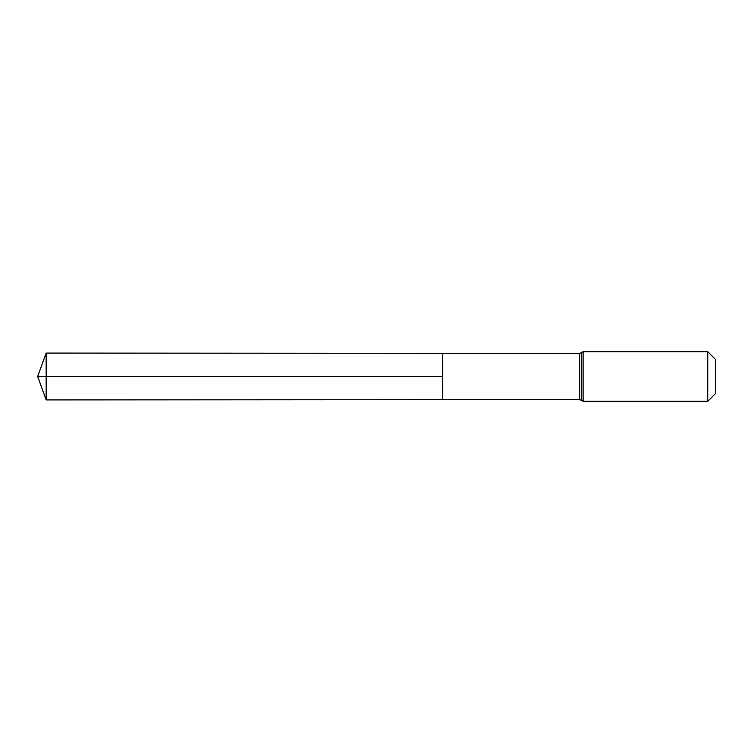 <?xml version="1.0" encoding="UTF-8"?>
<svg xmlns="http://www.w3.org/2000/svg" width="753" height="753" viewBox="0 0 753 753"><rect width="100%" height="100%" fill="white"/><g stroke="black" fill="none" stroke-linecap="round" stroke-linejoin="round"><path stroke-width="0.56" stroke-dasharray="3.77 2.82" d="M442.613 376.5L442.613 399.664L442.613 376.5M715.35 359.285L715.35 393.715M707.773 351.707L707.773 401.293M46.168 399.918L46.168 353.082M37.65 376.5L46.168 376.5M579.631 399.579L579.631 353.421M581.372 400.436L581.372 352.564M583.114 401.293L583.114 351.707"/><path stroke-width="1.13" d="M707.773 351.707L715.35 359.285L715.35 393.715L707.773 401.293L707.773 351.707L583.114 351.707L579.631 353.421L579.631 399.579L442.613 399.664L442.613 353.336L442.613 399.664L46.168 399.918L46.168 376.5L442.613 376.5L37.65 376.5L442.613 376.5M579.631 353.421L46.168 353.082L46.168 376.5M581.372 352.564L581.372 400.436L579.631 399.579M583.114 351.707L583.114 401.293L581.372 400.436M707.773 401.293L583.114 401.293M46.168 353.082L37.65 376.5L46.168 399.918"/></g></svg>
